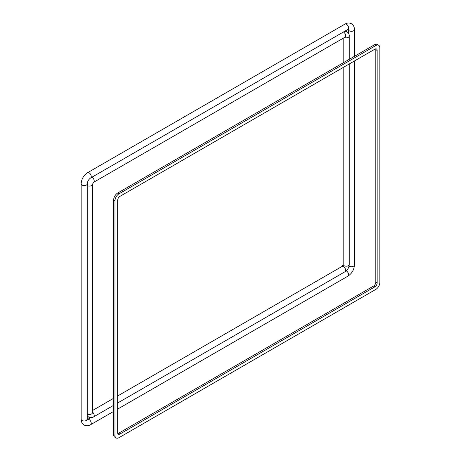 <?xml version="1.0" encoding="UTF-8"?>
<svg xmlns="http://www.w3.org/2000/svg" width="461" height="461" viewBox="0 0 461 461"><rect width="100%" height="100%" fill="white"/><g stroke="black" fill="none" stroke-linecap="round" stroke-linejoin="round"><path stroke-width="0.69" d="M119.001 193.816A5.693 3.29 120 0 0 114.973 200.789L114.973 435.345A5.693 3.29 120 0 0 116.155 437.95A5.693 3.29 120 0 0 119.001 437.668L375.819 289.399A5.693 3.29 120 0 0 379.847 282.42L379.847 47.869A5.693 3.29 120 0 0 378.665 45.264A5.693 3.29 120 0 0 375.819 45.547L119.001 193.816L117.659 193.044A5.693 3.29 120 0 0 113.631 200.016L113.631 434.567A5.693 3.29 120 0 0 114.812 437.178L116.155 437.95M377.161 282.939L377.161 50.451A3.164 1.827 120 0 0 376.504 49.004A3.164 1.827 120 0 0 374.926 49.16L119.895 196.398A3.164 1.827 120 0 0 117.659 200.276L117.659 432.758A3.164 1.827 120 0 0 118.316 434.21A3.164 1.827 120 0 0 119.895 434.049L374.926 286.811A3.164 1.827 120 0 0 377.161 282.939L375.819 282.161L375.819 49.679A3.164 1.827 120 0 0 375.686 48.878M378.665 45.264L377.323 44.487A5.693 3.29 120 0 0 374.476 44.769L117.659 193.044M117.791 433.565A3.164 1.827 120 0 0 118.552 433.277L373.583 286.039A3.164 1.827 120 0 0 375.819 282.161M114.973 200.789L113.631 200.016M114.973 435.345L113.631 434.567M375.819 45.547L374.476 44.769M374.926 286.811L373.583 286.039M377.161 50.451L375.819 49.679M119.895 434.049L118.552 433.277M344.436 37.514A3.037 1.752 0 0 0 347.588 37.646A3.037 1.752 0 0 0 349.236 36.091C349.45 34.633 348.683 33.175 346.931 31.723L344.914 31.141M345.053 37.157L345.035 37.168A3.037 1.752 -120 0 0 345.496 34.736A3.037 1.752 -120 0 0 343.514 32.063A3.037 1.752 -120 0 0 343.416 32.005M345.035 37.168L93.583 182.343A3.037 1.752 -120 0 0 94.05 179.911A3.037 1.752 -120 0 0 92.067 177.231A3.037 1.752 -120 0 0 91.969 177.18M93.583 182.343L92.419 184.36A3.037 1.752 180 0 1 90.546 185.985A3.037 1.752 180 0 1 87.233 185.604A3.037 1.752 180 0 1 87.227 185.599M92.419 184.36L92.419 412.716A3.037 1.752 180 0 1 90.546 414.335A3.037 1.752 180 0 1 87.233 413.955A3.037 1.752 180 0 1 87.227 413.949M92.419 412.025A3.037 1.752 60 0 1 94.113 414.687A3.037 1.752 60 0 1 93.583 416.894L113.631 405.323M343.514 266.614A3.037 1.752 60 0 1 345.496 269.287A3.037 1.752 60 0 1 345.035 271.725C347.646 269.996 349.046 267.57 349.236 264.441A3.037 1.752 0 0 1 347.363 266.06A3.037 1.752 0 0 1 344.05 265.68A3.037 1.752 0 0 1 343.163 264.441L341.999 266.464A3.037 1.752 60 0 1 343.514 266.614M348.239 28.859L348.355 29.579A3.037 1.752 0 0 0 349.242 30.818A3.037 1.752 0 0 0 352.55 31.198A3.037 1.752 0 0 0 354.428 29.579C354.469 27.066 353.483 25.13 351.466 23.765C349.277 22.698 347.104 22.814 344.949 24.11L87.596 172.691C83.625 175.353 81.476 179.075 81.153 183.847L81.153 419.222A3.037 1.752 180 0 0 82.046 420.467A3.037 1.752 180 0 0 85.354 420.847A3.037 1.752 180 0 0 87.227 419.222L87.152 419.781M348.43 29.026L347.986 29.371A3.037 1.752 -120 0 0 348.453 26.934A3.037 1.752 -120 0 0 346.47 24.26A3.037 1.752 -120 0 0 344.949 24.11M347.986 29.371L90.633 177.952A3.037 1.752 -120 0 0 91.099 175.52A3.037 1.752 -120 0 0 89.111 172.84A3.037 1.752 -120 0 0 87.596 172.691M90.633 177.952C88.633 179.415 87.498 181.38 87.227 183.847A3.037 1.752 180 0 1 85.354 185.466A3.037 1.752 180 0 1 82.046 185.086A3.037 1.752 180 0 1 81.153 183.847M86.91 419.7L87.596 419.435A3.037 1.752 60 0 1 89.111 419.585A3.037 1.752 60 0 1 91.099 422.264A3.037 1.752 60 0 1 90.633 424.696L113.631 411.419M346.211 270.872A3.037 1.752 60 0 1 346.47 271.005A3.037 1.752 60 0 1 348.453 273.678A3.037 1.752 60 0 1 347.986 276.116C351.956 273.448 354.106 269.731 354.428 264.96A3.037 1.752 -0 0 1 352.55 266.579A3.037 1.752 -0 0 1 349.242 266.199A3.037 1.752 -0 0 1 349.046 266.078M87.227 415.764L88.65 417.084C90.788 417.873 92.431 417.81 93.583 416.894M349.236 36.091L349.236 59.342M349.236 63.993L349.236 264.441M117.659 402.995L345.035 271.725M92.419 410.555L113.631 398.304M117.659 395.982L341.999 266.464M343.163 38.251L343.163 62.846M343.163 67.496L343.163 264.441M81.153 419.222C81.113 421.74 82.098 423.676 84.115 425.042C86.305 426.102 88.477 425.993 90.633 424.696M354.428 29.579L354.428 56.346M354.428 60.996L354.428 264.96M87.227 183.847L87.227 419.222M117.659 409.091L347.986 276.116M87.596 419.435L90.667 417.666M348.355 29.579L348.355 33.042"/></g></svg>
